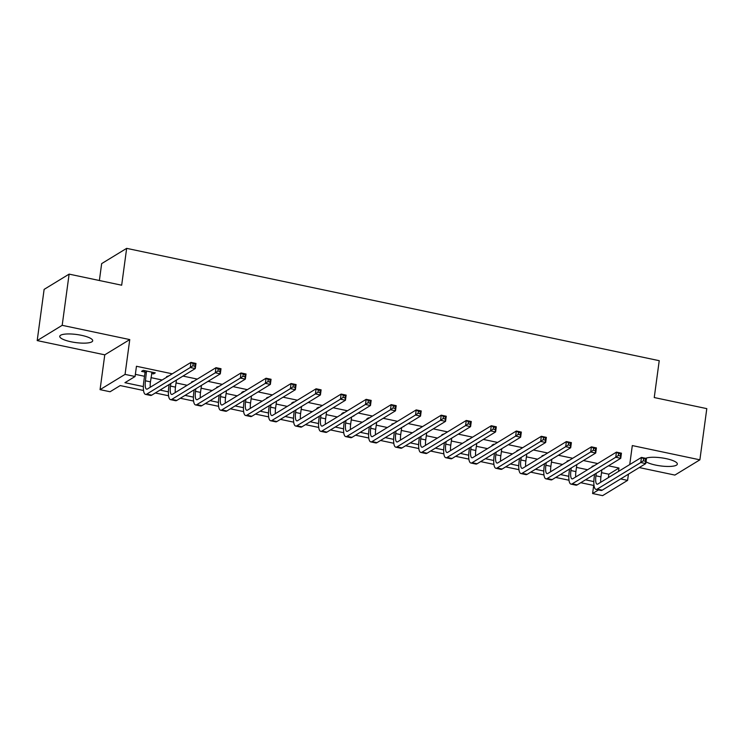 <?xml version="1.0" encoding="UTF-8"?>
<svg xmlns="http://www.w3.org/2000/svg" width="744" height="744" viewBox="0 0 744 744"><rect width="100%" height="100%" fill="white"/><g stroke="black" fill="none" stroke-linecap="round" stroke-linejoin="round"><path stroke-width="1.12" d="M70.959 341.766A16.619 4.064 -172.3 0 0 92.693 340.78A16.619 4.064 -172.3 0 0 81.496 335.33A16.619 4.064 -172.3 0 0 59.753 336.325A16.619 4.064 -172.3 0 0 70.959 341.766M646.015 461.764A16.619 4.064 -172.3 0 0 655.585 465.074A16.619 4.064 -172.3 0 0 677.328 464.089A16.619 4.064 -172.3 0 0 666.122 458.639A16.619 4.064 -172.3 0 0 645.727 458.313M143.536 390.488L120.212 385.569L110.075 391.753L100.068 389.642L125.057 374.39L135.073 376.501L124.936 382.686L143.36 386.573M104.774 354.832L129.763 339.58L62.189 325.323L69.118 274.127L44.119 289.388L37.2 340.585L104.774 354.832L100.068 389.642M99.38 280.516L101.658 263.618L126.657 248.357L659.231 360.691L654.246 397.547L706.8 408.633L699.881 459.829L632.307 445.572L629.74 464.563M639.245 467.567L674.882 475.081L699.881 459.829M620.654 478.922L627.601 480.382L602.603 495.644L592.596 493.532L598.511 489.915M593.693 485.441L592.596 493.532M62.189 325.323L37.2 340.585M601.505 472.673L608.843 474.216L618.971 468.032L608.443 465.809M597.72 463.549L583.417 460.536M572.694 458.276L558.391 455.254M547.668 452.994L533.364 449.981M522.641 447.711L508.338 444.698M497.615 442.438L483.312 439.416M472.589 437.156L458.285 434.143M447.562 431.883L433.259 428.86M422.536 426.6L408.233 423.587M397.51 421.318L383.207 418.305M372.484 416.045L358.18 413.022M347.457 410.762L333.154 407.749M322.431 405.489L308.128 402.467M297.405 400.207L283.101 397.194M272.378 394.925L258.075 391.911M247.352 389.651L233.039 386.629M222.317 384.369L208.013 381.356M197.29 379.096L182.987 376.073M172.264 373.814L136.45 366.262L135.073 376.501M135.362 374.353L144.503 376.278M151.013 377.654L162.136 379.998M176.049 382.937L187.163 385.28M201.075 388.21L212.189 390.553M226.102 393.492L237.215 395.836M251.128 398.775L262.241 401.118M276.154 404.048L287.268 406.391M301.181 409.33L312.294 411.674M326.207 414.603L337.32 416.947M351.233 419.886L362.347 422.229M376.259 425.168L387.373 427.512M401.286 430.441L412.409 432.785M426.312 435.724L437.435 438.067M451.338 440.997L462.461 443.34M476.365 446.279L487.487 448.623M501.391 451.562L512.514 453.905M526.417 456.835L537.54 459.178M551.444 462.117L562.566 464.461M576.479 467.39L587.593 469.734M603.551 468.804L605.235 467.771M594.512 465.512L592.047 466.376L592.829 466.544M578.525 463.521L580.208 462.498M569.486 460.229L567.021 461.103L567.802 461.261M553.499 458.248L555.182 457.216M544.459 454.956L541.995 455.821L542.776 455.988M528.473 452.966L530.156 451.934M519.433 449.674L516.968 450.538L517.75 450.706M503.446 447.693L505.13 446.66M494.407 444.401L493.635 444.233L491.942 445.265L492.723 445.423M478.42 442.41L480.103 441.378M469.38 439.118L466.916 439.983L467.697 440.15M453.384 437.128L455.077 436.105M444.354 433.836L441.889 434.71L442.661 434.868M428.358 431.855L430.051 430.823M419.328 428.563L416.863 429.428L417.635 429.595M403.332 426.572L405.024 425.54M394.301 423.28L391.837 424.145L392.609 424.312M378.305 421.299L379.998 420.267M369.275 418.007L368.494 417.84L366.811 418.872L367.583 419.03M353.279 416.017L354.972 414.985M344.249 412.725L343.468 412.557L341.784 413.59L342.556 413.757M328.253 410.735L329.945 409.712M319.223 407.442L318.441 407.284L316.758 408.317L317.53 408.475M303.227 405.461L304.919 404.429M294.196 402.169L293.415 402.002L291.732 403.034L292.504 403.202M278.2 400.179L279.893 399.147M269.17 396.887L266.705 397.752L267.477 397.919M253.174 394.906L254.867 393.874M244.144 391.614L243.362 391.446L241.679 392.479L242.451 392.637M228.148 389.624L229.831 388.591M219.108 386.331L216.643 387.196L217.425 387.364M203.121 384.341L204.805 383.318M194.082 381.049L191.617 381.923L192.398 382.081M178.095 379.068L179.778 378.036M169.055 375.776L166.591 376.641L167.372 376.808M151.581 373.479L153.58 373.897L155.273 372.865L143.257 370.335L141.565 371.358L144.829 372.047M129.763 339.58L125.057 374.39M618.971 468.032L618.515 471.417M628.438 474.17L627.601 480.382M69.118 274.127L121.672 285.212L126.657 248.357M594.019 485.506L580.766 482.716M568.993 480.233L555.74 477.434M543.966 474.951L530.714 472.152M518.94 469.669L505.688 466.879M493.914 464.396L480.661 461.596M468.878 459.113L455.635 456.323M443.852 453.84L430.609 451.041M418.826 448.558L405.582 445.758M393.799 443.275L380.556 440.485M368.773 438.002L355.53 435.203M343.747 432.72L330.494 429.93M318.72 427.447L305.468 424.647M293.694 422.164L280.442 419.365M268.668 416.882L255.415 414.092M243.641 411.609L230.389 408.809M218.615 406.326L205.363 403.536M193.589 401.053L180.336 398.254M168.562 395.771L155.31 392.972M160.034 390.089L168.386 391.846M185.061 395.371L193.412 397.129M210.096 400.644L218.438 402.411M235.123 405.926L243.465 407.684M260.149 411.2L268.491 412.967M285.175 416.482L293.517 418.24M310.202 421.764L318.544 423.522M335.228 427.037L343.57 428.804M360.254 432.32L368.596 434.078M385.28 437.593L393.632 439.36M410.307 442.875L418.658 444.633M435.333 448.158L443.684 449.915M460.359 453.431L468.711 455.198M485.386 458.713L493.737 460.471M510.412 463.986L518.763 465.753M535.438 469.269L543.79 471.026M560.465 474.551L568.816 476.309M585.5 479.824L593.842 481.591M608.843 474.216L608.387 477.601M604.128 468.45L604.063 468.915M529.049 452.612L528.984 453.077M478.996 442.057L478.931 442.522M403.908 426.219L403.853 426.684M353.856 415.663L353.8 416.129M278.777 399.826L278.712 400.291M228.724 389.27L228.659 389.735M153.766 372.549L153.58 373.897M596.279 473.249L595.925 475.816A10.658 2.976 -78.1 0 0 597.106 484.177A10.658 2.976 -78.1 0 0 597.925 483.991L641.458 457.411L646.462 458.462L645.773 463.586L602.24 490.166A15.987 4.464 101.9 0 1 601.013 490.445L596.009 489.394A15.987 4.464 101.9 0 1 594.242 476.848L594.586 474.272M601.887 469.817L600.938 476.867A10.658 2.976 -78.1 0 0 600.743 482.27M645.355 461.196L645.634 459.15L643.625 458.723L643.355 460.778L645.355 461.196L645.773 463.586L640.761 462.526L597.227 489.106A15.987 4.464 101.9 0 1 596.009 489.394M643.355 460.778L640.761 462.526L641.458 457.411L643.625 458.723M645.634 459.15L646.462 458.462M571.253 467.967L570.899 470.534A10.658 2.976 -78.1 0 0 572.08 478.894A10.658 2.976 -78.1 0 0 572.899 478.708L616.432 452.129L621.435 453.189L620.747 458.304L577.205 484.883A15.987 4.464 101.9 0 1 575.986 485.172L570.983 484.111A15.987 4.464 101.9 0 1 569.216 471.566L569.56 468.999M576.86 464.544L575.912 471.594A10.658 2.976 -78.1 0 0 575.716 476.988M620.329 455.914L620.608 453.868L618.599 453.449L618.329 455.495L620.329 455.914L620.747 458.304L615.734 457.253L572.201 483.833A15.987 4.464 101.9 0 1 570.983 484.111M618.329 455.495L615.734 457.253L616.432 452.129L618.599 453.449M620.608 453.868L621.435 453.189M546.226 462.684L545.873 465.251A10.658 2.976 -78.1 0 0 547.054 473.621A10.658 2.976 -78.1 0 0 547.872 473.435L591.406 446.856L596.409 447.907L595.721 453.031L552.178 479.61A15.987 4.464 101.9 0 1 550.96 479.889L545.957 478.829A15.987 4.464 101.9 0 1 544.189 466.283L544.534 463.717M551.834 459.262L550.876 466.311A10.658 2.976 -78.1 0 0 550.69 471.715M595.302 450.641L595.581 448.595L593.572 448.167L593.303 450.213L595.302 450.641L595.721 453.031L590.708 451.971L547.175 478.55A15.987 4.464 101.9 0 1 545.957 478.829M593.303 450.213L590.708 451.971L591.406 446.856L593.572 448.167M595.581 448.595L596.409 447.907M521.2 457.411L520.846 459.978A10.658 2.976 -78.1 0 0 522.028 468.339A10.658 2.976 -78.1 0 0 522.846 468.153L566.379 441.573L571.383 442.634L570.685 447.749L527.152 474.328A15.987 4.464 101.9 0 1 525.934 474.607L520.93 473.556A15.987 4.464 101.9 0 1 519.163 461.01L519.507 458.444M526.808 453.98L525.85 461.029A10.658 2.976 -78.1 0 0 525.664 466.432M570.276 445.358L570.546 443.312L568.546 442.894L568.267 444.94L570.276 445.358L570.685 447.749L565.682 446.698L522.149 473.277A15.987 4.464 101.9 0 1 520.93 473.556M568.267 444.94L565.682 446.698L566.379 441.573L568.546 442.894M570.546 443.312L571.383 442.634M496.164 452.129L495.82 454.696A10.658 2.976 -78.1 0 0 497.001 463.066A10.658 2.976 -78.1 0 0 497.81 462.87L541.353 436.3L546.356 437.351L545.659 442.475L502.126 469.046A15.987 4.464 101.9 0 1 500.907 469.334L495.904 468.274A15.987 4.464 101.9 0 1 494.137 455.728L494.481 453.161M501.781 448.706L500.824 455.756A10.658 2.976 -78.1 0 0 500.638 461.15M545.25 440.085L545.519 438.03L543.52 437.612L543.241 439.658L545.25 440.085L545.659 442.475L540.656 441.415L497.122 467.995A15.987 4.464 101.9 0 1 495.904 468.274M543.241 439.658L540.656 441.415L541.353 436.3L543.52 437.612M545.519 438.03L546.356 437.351M471.138 446.846L470.794 449.423A10.658 2.976 -78.1 0 0 471.975 457.783A10.658 2.976 -78.1 0 0 472.784 457.597L516.327 431.018L521.33 432.069L520.633 437.193L477.099 463.772A15.987 4.464 101.9 0 1 475.881 464.051L470.878 463.001A15.987 4.464 101.9 0 1 469.101 450.455L469.455 447.879M476.755 443.424L475.797 450.473A10.658 2.976 -78.1 0 0 475.602 455.877M520.223 434.803L520.493 432.757L518.494 432.329L518.215 434.384L520.223 434.803L520.633 437.193L515.629 436.133L472.096 462.712A15.987 4.464 101.9 0 1 470.878 463.001M518.215 434.384L515.629 436.133L516.327 431.018L518.494 432.329M520.493 432.757L521.33 432.069M446.112 441.573L445.768 444.14A10.658 2.976 -78.1 0 0 446.949 452.501A10.658 2.976 -78.1 0 0 447.758 452.315L491.291 425.735L496.304 426.796L495.606 431.911L452.073 458.49A15.987 4.464 101.9 0 1 450.855 458.778L445.842 457.718A15.987 4.464 101.9 0 1 444.075 445.172L444.428 442.606M451.729 438.151L450.771 445.2A10.658 2.976 -78.1 0 0 450.576 450.594M495.197 429.521L495.467 427.474L493.467 427.056L493.188 429.102L495.197 429.521L495.606 431.911L490.603 430.86L447.07 457.439A15.987 4.464 101.9 0 1 445.842 457.718M493.188 429.102L490.603 430.86L491.291 425.735L493.467 427.056M495.467 427.474L496.304 426.796M421.085 436.291L420.741 438.858A10.658 2.976 -78.1 0 0 421.922 447.228A10.658 2.976 -78.1 0 0 422.732 447.042L466.265 420.462L471.278 421.513L470.58 426.638L427.047 453.217A15.987 4.464 101.9 0 1 425.828 453.496L420.816 452.436A15.987 4.464 101.9 0 1 419.049 439.89L419.402 437.323M426.703 432.869L425.745 439.918A10.658 2.976 -78.1 0 0 425.549 445.321M470.162 424.247L470.441 422.201L468.441 421.774L468.162 423.82L470.162 424.247L470.58 426.638L465.577 425.577L422.043 452.157A15.987 4.464 101.9 0 1 420.816 452.436M468.162 423.82L465.577 425.577L466.265 420.462L468.441 421.774M470.441 422.201L471.278 421.513M396.059 431.018L395.715 433.585A10.658 2.976 -78.1 0 0 396.896 441.945A10.658 2.976 -78.1 0 0 397.705 441.759L441.238 415.18L446.251 416.24L445.554 421.355L402.02 447.935A15.987 4.464 101.9 0 1 400.802 448.214L395.789 447.163A15.987 4.464 101.9 0 1 394.022 434.617L394.376 432.05M401.676 427.586L400.718 434.636A10.658 2.976 -78.1 0 0 400.523 440.039M445.135 418.965L445.414 416.919L443.415 416.501L443.136 418.547L445.135 418.965L445.554 421.355L440.55 420.304L397.017 446.884A15.987 4.464 101.9 0 1 395.789 447.163M443.136 418.547L440.55 420.304L441.238 415.18L443.415 416.501M445.414 416.919L446.251 416.24M371.033 425.735L370.689 428.302A10.658 2.976 -78.1 0 0 371.87 436.672A10.658 2.976 -78.1 0 0 372.679 436.477L416.212 409.907L421.216 410.958L420.527 416.082L376.994 442.652A15.987 4.464 101.9 0 1 375.767 442.94L370.763 441.88A15.987 4.464 101.9 0 1 368.996 429.334L369.349 426.768M376.65 422.313L375.692 429.362A10.658 2.976 -78.1 0 0 375.497 434.756M420.109 413.692L420.388 411.637L418.388 411.218L418.109 413.264L420.109 413.692L420.527 416.082L415.524 415.022L371.991 441.601A15.987 4.464 101.9 0 1 370.763 441.88M418.109 413.264L415.524 415.022L416.212 409.907L418.388 411.218M420.388 411.637L421.216 410.958M346.007 420.453L345.662 423.029A10.658 2.976 -78.1 0 0 346.834 431.39A10.658 2.976 -78.1 0 0 347.653 431.204L391.186 404.624L396.189 405.675L395.501 410.8L351.968 437.379A15.987 4.464 101.9 0 1 350.74 437.658L345.737 436.607A15.987 4.464 101.9 0 1 343.97 424.061L344.323 421.485M351.614 417.031L350.666 424.08A10.658 2.976 -78.1 0 0 350.471 429.483M395.083 408.409L395.362 406.363L393.362 405.936L393.083 407.991L395.083 408.409L395.501 410.8L390.498 409.739L346.964 436.319A15.987 4.464 101.9 0 1 345.737 436.607M393.083 407.991L390.498 409.739L391.186 404.624L393.362 405.936M395.362 406.363L396.189 405.675M320.98 415.18L320.636 417.747A10.658 2.976 -78.1 0 0 321.808 426.107A10.658 2.976 -78.1 0 0 322.626 425.921L366.16 399.342L371.163 400.402L370.475 405.517L326.942 432.097A15.987 4.464 101.9 0 1 325.714 432.376L320.711 431.325A15.987 4.464 101.9 0 1 318.944 418.779L319.288 416.212M326.588 411.758L325.639 418.807A10.658 2.976 -78.1 0 0 325.444 424.201M370.056 403.127L370.335 401.081L368.336 400.663L368.057 402.709L370.056 403.127L370.475 405.517L365.471 404.466L321.938 431.046A15.987 4.464 101.9 0 1 320.711 431.325M368.057 402.709L365.471 404.466L366.16 399.342L368.336 400.663M370.335 401.081L371.163 400.402M295.954 409.898L295.61 412.464A10.658 2.976 -78.1 0 0 296.782 420.834A10.658 2.976 -78.1 0 0 297.6 420.648L341.133 394.069L346.137 395.12L345.449 400.244L301.915 426.824A15.987 4.464 101.9 0 1 300.688 427.103L295.684 426.042A15.987 4.464 101.9 0 1 293.917 413.497L294.261 410.93M301.562 406.475L300.613 413.524A10.658 2.976 -78.1 0 0 300.418 418.928M345.03 397.854L345.309 395.808L343.31 395.38L343.031 397.426L345.03 397.854L345.449 400.244L340.445 399.184L296.903 425.763A15.987 4.464 101.9 0 1 295.684 426.042M343.031 397.426L340.445 399.184L341.133 394.069L343.31 395.38M345.309 395.808L346.137 395.12M270.928 404.624L270.584 407.191A10.658 2.976 -78.1 0 0 271.755 415.552A10.658 2.976 -78.1 0 0 272.574 415.366L316.107 388.787L321.11 389.847L320.422 394.962L276.889 421.541A15.987 4.464 101.9 0 1 275.661 421.82L270.658 420.769A15.987 4.464 101.9 0 1 268.891 408.224L269.235 405.657M276.536 401.193L275.587 408.242A10.658 2.976 -78.1 0 0 275.392 413.645M320.004 392.572L320.283 390.526L318.283 390.107L318.004 392.153L320.004 392.572L320.422 394.962L315.419 393.911L271.876 420.49A15.987 4.464 101.9 0 1 270.658 420.769M318.004 392.153L315.419 393.911L316.107 388.787L318.283 390.107M320.283 390.526L321.11 389.847M245.901 399.342L245.548 401.909A10.658 2.976 -78.1 0 0 246.729 410.279A10.658 2.976 -78.1 0 0 247.547 410.084L291.081 383.513L296.084 384.564L295.396 389.679L251.863 416.259A15.987 4.464 101.9 0 1 250.635 416.547L245.632 415.487A15.987 4.464 101.9 0 1 243.865 402.941L244.209 400.374M251.509 395.92L250.561 402.969A10.658 2.976 -78.1 0 0 250.365 408.363M294.977 387.298L295.256 385.243L293.248 384.825L292.978 386.871L294.977 387.298L295.396 389.679L290.383 388.628L246.85 415.208A15.987 4.464 101.9 0 1 245.632 415.487M292.978 386.871L290.383 388.628L291.081 383.513L293.248 384.825M295.256 385.243L296.084 384.564M220.875 394.06L220.522 396.636A10.658 2.976 -78.1 0 0 221.703 404.996A10.658 2.976 -78.1 0 0 222.521 404.81L266.054 378.231L271.058 379.282L270.37 384.406L226.836 410.986A15.987 4.464 101.9 0 1 225.609 411.265L220.605 410.214A15.987 4.464 101.9 0 1 218.838 397.668L219.182 395.092M226.483 390.637L225.534 397.687A10.658 2.976 -78.1 0 0 225.339 403.09M269.951 382.016L270.23 379.97L268.221 379.542L267.952 381.598L269.951 382.016L270.37 384.406L265.357 383.346L221.824 409.925A15.987 4.464 101.9 0 1 220.605 410.214M267.952 381.598L265.357 383.346L266.054 378.231L268.221 379.542M270.23 379.97L271.058 379.282M195.849 388.787L195.495 391.353A10.658 2.976 -78.1 0 0 196.676 399.714A10.658 2.976 -78.1 0 0 197.495 399.528L241.028 372.949L246.032 374.009L245.343 379.124L201.801 405.703A15.987 4.464 101.9 0 1 200.582 405.982L195.579 404.931A15.987 4.464 101.9 0 1 193.812 392.386L194.156 389.819M201.457 385.364L200.508 392.413A10.658 2.976 -78.1 0 0 200.313 397.808M244.925 376.734L245.204 374.688L243.195 374.269L242.925 376.315L244.925 376.734L245.343 379.124L240.331 378.073L196.797 404.652A15.987 4.464 101.9 0 1 195.579 404.931M242.925 376.315L240.331 378.073L241.028 372.949L243.195 374.269M245.204 374.688L246.032 374.009M170.822 383.504L170.469 386.071A10.658 2.976 -78.1 0 0 171.65 394.441A10.658 2.976 -78.1 0 0 172.469 394.255L216.002 367.676L221.005 368.726L220.317 373.851L176.774 400.43A15.987 4.464 101.9 0 1 175.556 400.709L170.553 399.649A15.987 4.464 101.9 0 1 168.786 387.103L169.13 384.536M176.43 380.082L175.472 387.131A10.658 2.976 -78.1 0 0 175.286 392.534M219.899 371.461L220.178 369.415L218.169 368.987L217.899 371.033L219.899 371.461L220.317 373.851L215.304 372.791L171.771 399.37A15.987 4.464 101.9 0 1 170.553 399.649M217.899 371.033L215.304 372.791L216.002 367.676L218.169 368.987M220.178 369.415L221.005 368.726M146.522 371.024L145.443 380.798A10.658 2.976 -78.1 0 0 146.624 389.159A10.658 2.976 -78.1 0 0 147.442 388.973L190.976 362.393L195.979 363.453L195.281 368.568L151.748 395.148A15.987 4.464 101.9 0 1 150.53 395.427L145.526 394.376A15.987 4.464 101.9 0 1 143.759 381.83L144.987 372.707L144.485 370.586M151.999 372.177L150.446 381.849A10.658 2.976 -78.1 0 0 150.26 387.252M194.872 366.178L195.151 364.132L193.142 363.714L192.863 365.76L194.872 366.178L195.281 368.568L190.278 367.517L146.745 394.097A15.987 4.464 101.9 0 1 145.526 394.376M192.863 365.76L190.278 367.517L190.976 362.393L193.142 363.714M146.68 371.675L144.987 372.707M195.151 364.132L195.979 363.453M600.938 476.867L595.925 475.816M602.24 490.166L597.227 489.106M575.912 471.594L570.899 470.534M577.205 484.883L572.201 483.833M550.876 466.311L545.873 465.251M552.178 479.61L547.175 478.55M525.85 461.029L520.846 459.978M527.152 474.328L522.149 473.277M500.824 455.756L495.82 454.696M502.126 469.046L497.122 467.995M475.797 450.473L470.794 449.423M477.099 463.772L472.096 462.712M450.771 445.2L445.768 444.14M452.073 458.49L447.07 457.439M425.745 439.918L420.741 438.858M427.047 453.217L422.043 452.157M400.718 434.636L395.715 433.585M402.02 447.935L397.017 446.884M375.692 429.362L370.689 428.302M376.994 442.652L371.991 441.601M350.666 424.08L345.662 423.029M351.968 437.379L346.964 436.319M325.639 418.807L320.636 417.747M326.942 432.097L321.938 431.046M300.613 413.524L295.61 412.464M301.915 426.824L296.903 425.763M275.587 408.242L270.584 407.191M276.889 421.541L271.876 420.49M250.561 402.969L245.548 401.909M251.863 416.259L246.85 415.208M225.534 397.687L220.522 396.636M226.836 410.986L221.824 409.925M200.508 392.413L195.495 391.353M201.801 405.703L196.797 404.652M175.472 387.131L170.469 386.071M176.774 400.43L171.771 399.37M150.446 381.849L145.443 380.798M151.748 395.148L146.745 394.097"/></g></svg>
